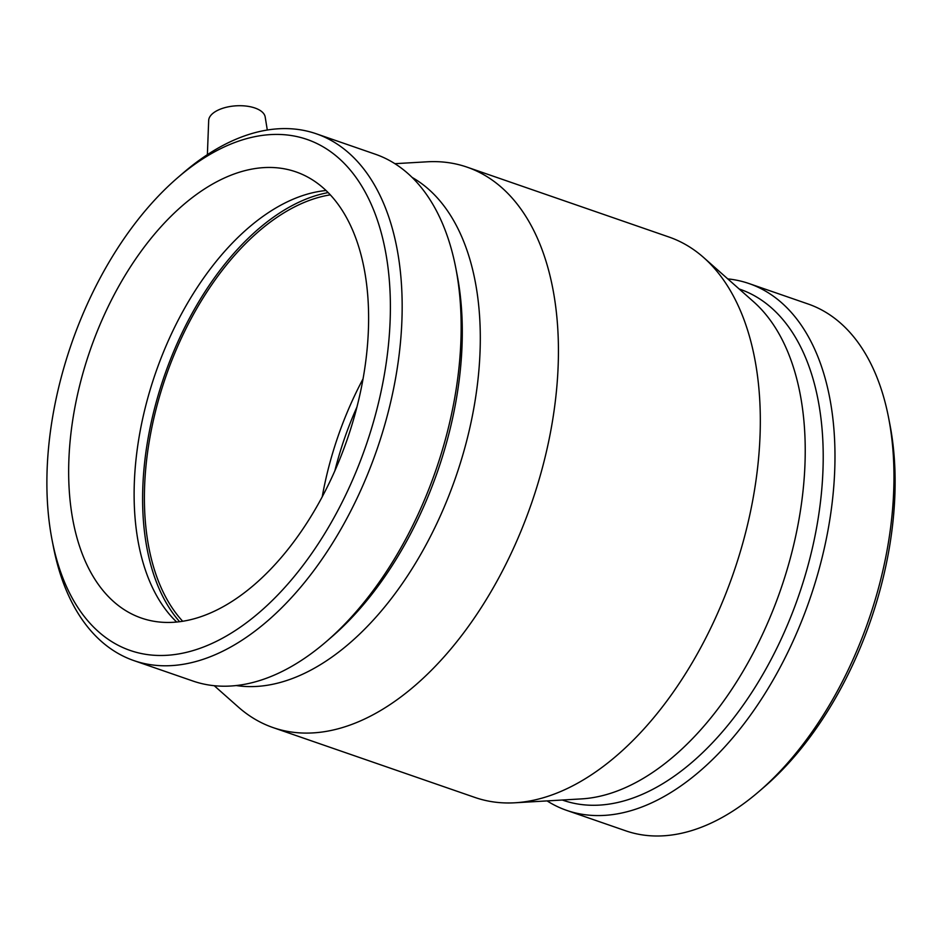 <?xml version="1.0" encoding="UTF-8"?>
<svg xmlns="http://www.w3.org/2000/svg" width="942" height="942" viewBox="0 0 942 942"><rect width="100%" height="100%" fill="white"/><g stroke="black" fill="none" stroke-linecap="round" stroke-linejoin="round"><path stroke-width="1.41" d="M267.293 130.02L265.185 116.973A28.331 13.553 176.5 0 0 245.462 105.999A28.331 13.553 176.5 0 0 215.094 111.768A28.331 13.553 176.5 0 0 208.688 120.423L207.381 154.665M204.143 157.973A270.378 155.807 109.1 0 1 388.74 273.992A270.378 155.807 109.1 0 1 251.596 618.812A270.378 155.807 109.1 0 1 52.116 540.225A270.378 155.807 109.1 0 1 177.52 177.838A270.378 155.807 109.1 0 1 204.143 157.973M205.98 188.023A236.101 136.048 109.1 0 1 295.847 171.844A236.101 136.048 109.1 0 1 347.198 439.455A236.101 136.048 109.1 0 1 141.418 618.07A236.101 136.048 109.1 0 1 72.546 421.251A236.101 136.048 109.1 0 1 205.98 188.023M177.52 177.838L182.713 173.363A278.75 160.623 109.1 0 1 210.148 152.875A278.75 160.623 109.1 0 1 316.253 133.776A278.75 160.623 109.1 0 1 376.882 449.723A278.75 160.623 109.1 0 1 133.929 660.613A278.75 160.623 109.1 0 1 53.423 546.949L52.116 540.225M316.253 133.776L375.257 154.194A278.75 160.623 109.1 0 1 455.763 267.858A278.75 160.623 109.1 0 1 326.474 641.443A278.75 160.623 109.1 0 1 192.933 681.031L133.929 660.613M455.763 267.858L457.07 274.581A270.378 155.807 109.1 0 1 331.655 636.969L326.474 641.443M412.101 177.414A270.378 155.807 109.1 0 1 455.775 477.029A270.378 155.807 109.1 0 1 236.242 685.552M394.898 163.684L427.02 161.812A296.542 170.879 109.1 0 1 467.032 167.134A296.542 170.879 109.1 0 1 531.535 503.252A296.542 170.879 109.1 0 1 273.074 727.589A296.542 170.879 109.1 0 1 238.326 707.042L214.234 685.705M467.032 167.134L668.926 237.007A296.542 170.879 109.1 0 1 703.674 257.555A296.542 170.879 109.1 0 1 733.429 573.113A296.542 170.879 109.1 0 1 514.98 802.784A296.542 170.879 109.1 0 1 474.968 797.462L273.074 727.589M703.674 257.555L753.576 301.746A270.378 155.807 109.1 0 1 780.706 589.48A270.378 155.807 109.1 0 1 581.532 798.898L514.98 802.784M739.176 288.994L739.882 289.229A270.378 155.807 109.1 0 1 798.686 595.697A270.378 155.807 109.1 0 1 563.022 800.264L562.315 800.017M727.766 278.891A278.75 160.623 109.1 0 1 749.067 283.566A278.75 160.623 109.1 0 1 809.696 599.512A278.75 160.623 109.1 0 1 566.743 810.403A278.75 160.623 109.1 0 1 547.102 800.912M749.067 283.566L808.071 303.983A278.75 160.623 109.1 0 1 888.577 417.647A278.75 160.623 109.1 0 1 759.287 791.233A278.75 160.623 109.1 0 1 625.747 830.82L566.743 810.403M888.577 417.647L889.884 424.371A270.378 155.807 109.1 0 1 764.48 786.758L759.287 791.233M334.822 470.929A224.29 129.242 109.1 0 1 356.936 407.062M322.223 496.846A236.101 136.048 109.1 0 1 363.035 378.896M182.713 621.284A236.101 136.048 109.1 0 1 154.971 413.514A236.101 136.048 109.1 0 1 281.729 214.234A236.101 136.048 109.1 0 1 330.301 194.853M179.616 621.72A238.927 137.685 109.1 0 1 153.805 411.395A238.927 137.685 109.1 0 1 281.576 211.75A238.927 137.685 109.1 0 1 328.134 192.592M176.696 622.05A236.101 136.048 109.1 0 1 143.573 414.68A236.101 136.048 109.1 0 1 271.437 210.678A236.101 136.048 109.1 0 1 326.038 190.52"/></g></svg>
